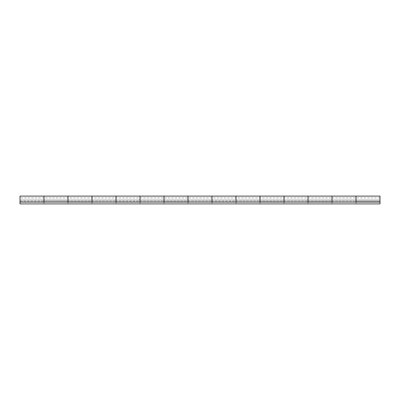 <?xml version="1.0" encoding="UTF-8"?>
<svg xmlns="http://www.w3.org/2000/svg" width="400" height="400" viewBox="0 0 400 400"><rect width="100%" height="100%" fill="white"/><g stroke="black" fill="none" stroke-linecap="round" stroke-linejoin="round"><path stroke-width="0.3" stroke-dasharray="2 1.5" d="M68 196.175L68 202.04L68 201.1L44 201.1L44 200L68 200L68 201.1L44 201.1L44 202.04L44 196.11L44 203.9L68 203.9L68 202.1L44 202.1L68 202.1L68 198.515L68 200L44 200L68 200L68 202.04L44 202.04L68 202.04L68 200L44 200C44 197.34 44 197.34 44 200C44 197.34 44 197.34 44 200L44 203.9L20 203.9L20 202.1L380 202.1L380 203.9L20 203.9L380 203.9L356 203.9L356 202.1L332 202.1L356 202.1L356 198.515L356 200L332 200L332 196.11L332 203.9L356 203.9L308 203.9L308 202.1L284 202.1L308 202.1L308 198.515L308 200L284 200L284 196.11L284 203.9L308 203.9L260 203.9L260 202.1L236 202.1L260 202.1L260 198.515L260 200L236 200L236 196.11L236 203.9L260 203.9L212 203.9L212 202.1L188 202.1L212 202.1L212 198.515L212 200L188 200L188 196.11L188 203.9L212 203.9L164 203.9L164 202.1L140 202.1L164 202.1L164 198.515L164 200L140 200L140 196.11L140 203.9L164 203.9L116 203.9L116 202.1L92 202.1L116 202.1L116 198.515L116 200L92 200L92 196.11L92 203.9L116 203.9L20 203.9L20 202.1L44 202.1L44 196.1M356 196.175L356 202.04L356 196.1L356 201.1L332 201.1L332 200L356 200L332 200C332 197.34 332 197.34 332 200C332 197.34 332 197.34 332 200L332 203.9L308 203.9L308 202.1L332 202.1L332 200L356 200L356 202.04L356 201.1L332 201.1L332 202.04L356 202.04L332 202.04L332 196.1M308 196.175L308 202.04L308 196.1L308 201.1L284 201.1L284 200L308 200L284 200C284 197.34 284 197.34 284 200C284 197.34 284 197.34 284 200L284 203.9L260 203.9L260 202.1L284 202.1L284 200L308 200L308 202.04L308 201.1L284 201.1L284 202.04L308 202.04L284 202.04L284 196.1M260 196.175L260 202.04L260 196.1L260 201.1L236 201.1L236 200L260 200L236 200C236 197.34 236 197.34 236 200C236 197.34 236 197.34 236 200L236 203.9L212 203.9L212 202.1L236 202.1L236 200L260 200L260 202.04L260 201.1L236 201.1L236 202.04L260 202.04L236 202.04L236 196.1M212 196.175L212 202.04L212 196.1L212 201.1L188 201.1L188 200L212 200L188 200C188 197.34 188 197.34 188 200C188 197.34 188 197.34 188 200L188 203.9L164 203.9L164 202.1L188 202.1L188 200L212 200L212 202.04L212 201.1L188 201.1L188 202.04L212 202.04L188 202.04L188 196.1M164 196.175L164 202.04L164 196.1L164 201.1L140 201.1L140 200L164 200L140 200C140 197.34 140 197.34 140 200C140 197.34 140 197.34 140 200L140 203.9L116 203.9L116 202.1L140 202.1L140 200L164 200L164 202.04L164 201.1L140 201.1L140 202.04L164 202.04L140 202.04L140 196.1M116 196.175L116 202.04L116 196.1L116 201.1L92 201.1L92 200L116 200L92 200C92 197.34 92 197.34 92 200C92 197.34 92 197.34 92 200L92 203.9L68 203.9L68 202.1L92 202.1L92 200L116 200L116 202.04L116 201.1L92 201.1L92 202.04L116 202.04L92 202.04L92 196.1M44 197.9L44 201.1L44 200L20 200L20 197.9L332 197.9L332 200L308 200C308 197.275 308 197.275 308 200C308 197.275 308 197.275 308 200L308 201.1L332 201.1L332 200L332 203.9L332 202.1L308 202.1L332 202.1L308 202.1L308 203.9L308 200L332 200L308 200L308 198.515L308 202.1L308 200L332 200L332 203.9L380 203.9L380 196.1L380 202.1L356 202.1L356 198.515L356 202.1L380 202.1L20 202.1L20 203.9L20 202.1L44 202.1L20 202.1L20 196.1L20 200L44 200L20 200C20 197.275 20 197.275 20 200C20 197.275 20 197.275 20 200L20 201.1L44 201.1L20 201.1L20 200L44 200L44 202.1L20 202.1L20 197.9L20 202.1L20 200L380 200L380 203.9L380 202.1L380 203.9L356 203.9L356 202.1L380 202.1L356 202.1L356 203.9L356 200L380 200L356 200L380 200L380 203.9L356 203.9L356 200C356 197.275 356 197.275 356 200C356 197.275 356 197.275 356 200L356 201.1L380 201.1L380 200C380 197.275 380 197.275 380 200C380 197.275 380 197.275 380 200L356 200L356 196.1M284 197.9L284 200L260 200C260 197.275 260 197.275 260 200C260 197.275 260 197.275 260 200L260 201.1L284 201.1L284 203.9L284 202.1L260 202.1L284 202.1L260 202.1L260 203.9L260 200L284 200L260 200L260 198.515L260 202.1L260 200L284 200L284 203.9L332 203.9L308 203.9L308 196.1M236 197.9L236 200L212 200C212 197.275 212 197.275 212 200C212 197.275 212 197.275 212 200L212 201.1L236 201.1L236 203.9L236 202.1L212 202.1L236 202.1L212 202.1L212 203.9L212 200L236 200L212 200L212 198.515L212 202.1L212 200L236 200L236 203.9L284 203.9L260 203.9L260 196.1M188 197.9L188 200L164 200C164 197.275 164 197.275 164 200C164 197.275 164 197.275 164 200L164 201.1L188 201.1L188 203.9L188 202.1L164 202.1L188 202.1L164 202.1L164 203.9L164 200L188 200L164 200L164 198.515L164 202.1L164 200L188 200L188 203.9L236 203.9L212 203.9L212 196.1M140 197.9L140 200L116 200C116 197.275 116 197.275 116 200C116 197.275 116 197.275 116 200L116 201.1L140 201.1L140 203.9L140 202.1L116 202.1L140 202.1L116 202.1L116 203.9L116 200L140 200L116 200L116 198.515L116 202.1L116 200L140 200L140 203.9L188 203.9L164 203.9L164 196.1M92 197.9L92 200L68 200C68 197.275 68 197.275 68 200C68 197.275 68 197.275 68 200L68 201.1L92 201.1L92 203.9L92 202.1L68 202.1L92 202.1L68 202.1L68 203.9L68 200L92 200L68 200L68 198.515L68 202.1L68 200L92 200L92 203.9L140 203.9L116 203.9L116 196.1M44 196.165L44 203.9L20 203.9L44 203.9L44 200L44 203.9L92 203.9L68 203.9L68 196.1M332 196.165L332 203.9L356 203.9L356 202.1L332 202.1L332 197.935L332 201.1L308 201.1L308 200L308 202.1L284 202.1L284 203.9L308 203.9L308 202.1L284 202.1L284 200L284 203.9L284 201.49M236 196.165L236 203.9L260 203.9L260 202.1L236 202.1L236 197.935L236 201.1L212 201.1L212 200L212 202.1L188 202.1L188 203.9L212 203.9L212 202.1L188 202.1L188 200L188 203.9L188 201.49M140 196.165L140 203.9L164 203.9L164 202.1L140 202.1L140 197.935L140 201.1L116 201.1L116 200L116 202.1L92 202.1L92 203.9L116 203.9L116 202.1L92 202.1L92 200L92 203.9L92 201.49M44 201.1L44 202.04L44 201.1M20 202.04L20 201.1L20 202.04M92 196.165L92 201.1L68 201.1L68 200L68 202.1L44 202.1L44 203.9L68 203.9L68 202.1L44 202.1L44 203.9L44 201.49M68 202.04L68 201.1L68 202.04M92 201.1L92 202.04L92 201.1M116 202.04L116 201.1L116 202.04M140 201.1L140 202.04L140 201.1M188 196.165L188 201.1L164 201.1L164 200L164 202.1L140 202.1L140 203.9L140 201.49M164 202.04L164 201.1L164 202.04M188 201.1L188 202.04L188 201.1M212 202.04L212 201.1L212 202.04M236 201.1L236 202.04L236 201.1M284 196.165L284 201.1L260 201.1L260 200L260 202.1L236 202.1L236 203.9L236 201.49M260 202.04L260 201.1L260 202.04M284 201.1L284 202.04L284 201.1M308 202.04L308 201.1L308 202.04M332 201.1L332 202.04L332 201.1M356 200L356 202.04L356 201.1L380 201.1L380 202.04L380 197.9L380 202.1L380 200L20 200L380 200L380 197.9L380 200L20 200L20 197.9L20 203.9L20 197.9L380 197.9L380 198.515L380 197.9L356 197.9L356 202.1L332 202.1L332 203.9L332 201.49M356 202.1L356 201.49M308 202.1L308 201.49M308 197.9L308 200M260 202.1L260 201.49M260 197.9L260 200M212 202.1L212 201.49M212 197.9L212 200M164 202.1L164 201.49M164 197.9L164 200M116 202.1L116 201.49M116 197.9L116 200M68 202.1L68 201.49M68 197.9L68 200M380 200L380 202.1L380 200M332 197.9L356 197.9M380 202.1L20 202.1"/><path stroke-width="0.6" d="M356 202.1L356 196.105L356 202.04L380 202.04L380 196.1L380 202.04L356 202.04L356 196.175M308 202.1L308 196.105L308 202.04L332 202.04L332 196.1L332 201.49M260 202.1L260 196.105L260 202.04L284 202.04L284 196.1L284 201.49M212 202.1L212 196.105L212 202.04L236 202.04L236 196.1L236 201.49M164 202.1L164 196.105L164 202.04L188 202.04L188 196.1L188 201.49M116 202.1L116 196.105L116 202.04L140 202.04L140 196.1L140 201.49M68 202.1L68 196.105L68 202.04L92 202.04L92 196.1L92 201.49M380 196.1L20 196.1L20 202.04L44 202.04L44 196.1L44 201.49M356 201.49L356 196.1M332 196.1L332 200M308 201.49L308 196.175M284 196.1L284 200M260 201.49L260 196.175M236 196.1L236 200M212 201.49L212 196.175M188 196.1L188 200M164 201.49L164 196.175M140 196.1L140 200M116 201.49L116 196.175M92 196.1L92 200M68 201.49L68 196.175M44 196.1L44 200M44 196.165L44 202.04L20 202.04L20 203.9L380 203.9L20 203.9L20 202.1L380 202.1L20 202.1M92 196.165L92 202.04L68 202.04L68 196.1M140 196.165L140 202.04L116 202.04L116 196.1M188 196.165L188 202.04L164 202.04L164 196.1M236 196.165L236 202.04L212 202.04L212 196.1M284 196.165L284 202.04L260 202.04L260 196.1M332 196.165L332 202.04L308 202.04L308 196.1M380 203.9L380 202.1L380 203.9M20 196.1L20 202.04"/></g></svg>
